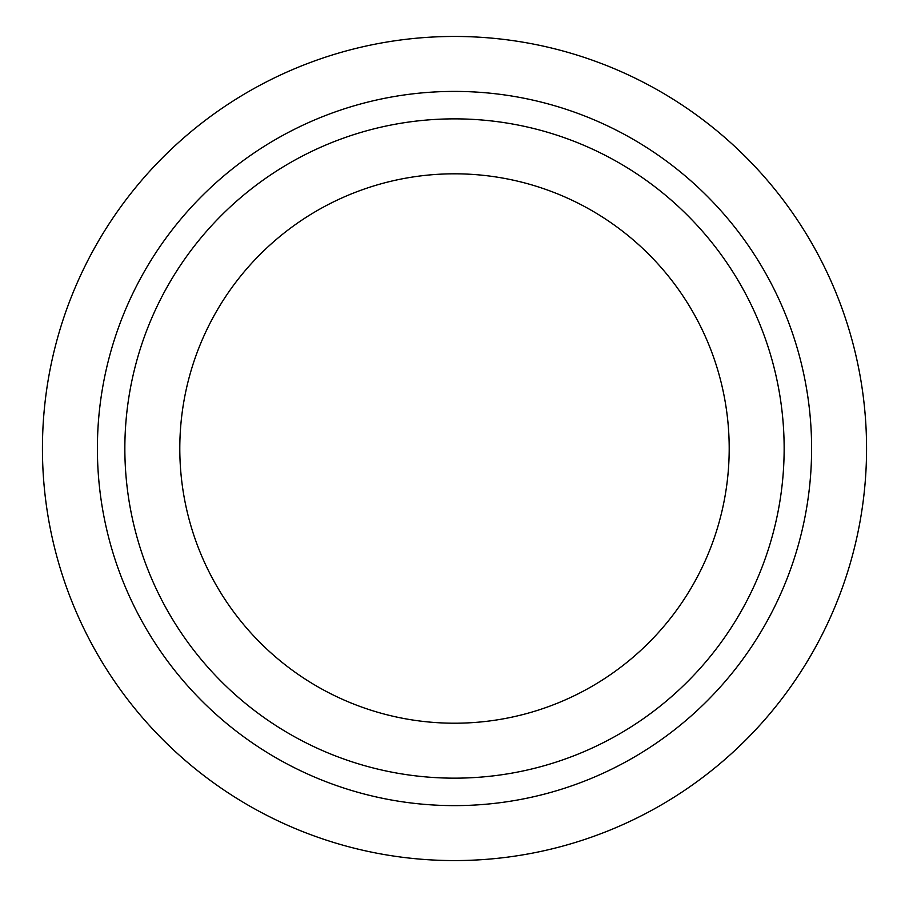 <?xml version="1.0" encoding="UTF-8"?>
<svg xmlns="http://www.w3.org/2000/svg" width="909" height="909" viewBox="0 0 909 909"><rect width="100%" height="100%" fill="white"/><g stroke="black" fill="none" stroke-linecap="round" stroke-linejoin="round"><path stroke-width="1.36" d="M454.5 805.624A357.112 357.112 0 0 0 763.765 269.962A357.112 357.112 0 0 0 145.235 269.962A357.112 357.112 0 0 0 454.5 805.624M454.5 778.161A329.649 329.649 0 0 0 739.983 283.688A329.649 329.649 0 0 0 169.017 283.688A329.649 329.649 0 0 0 454.5 778.161M454.5 723.212A274.7 274.7 0 0 0 692.397 311.162A274.7 274.7 0 0 0 216.603 311.162A274.7 274.7 0 0 0 454.5 723.212M454.5 860.573A412.05 412.05 0 0 0 811.351 242.487A412.05 412.05 0 0 0 97.649 242.487A412.05 412.05 0 0 0 454.5 860.573"/></g></svg>
